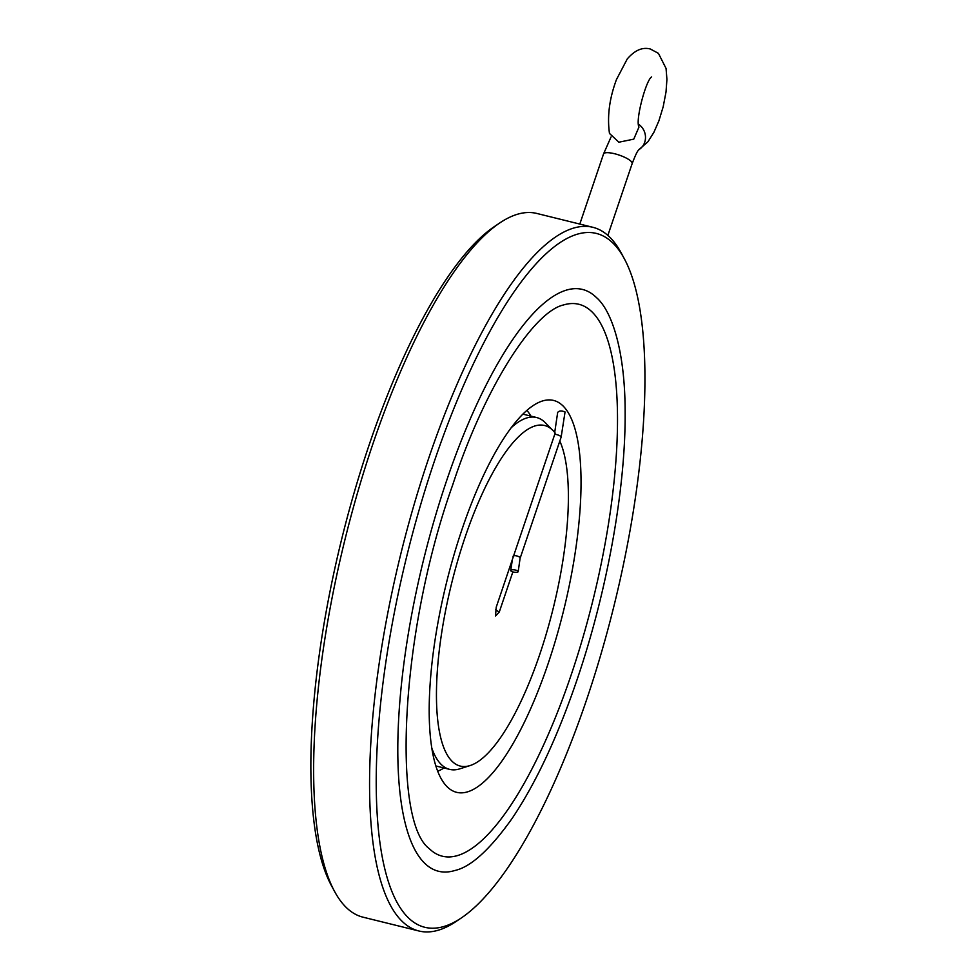 <?xml version="1.0" encoding="UTF-8"?>
<svg xmlns="http://www.w3.org/2000/svg" width="980" height="980" viewBox="0 0 980 980"><rect width="100%" height="100%" fill="white"/><g stroke="black" fill="none" stroke-linecap="round" stroke-linejoin="round"><path stroke-width="1.47" d="M638.789 149.756L647.976 141.72L653.905 132.3L658.879 120.895L663.191 106.747L666.008 92.034L666.927 79.392L666.057 68.441L658.438 53.349L650.316 49C642.464 46.905 634.77 50.237 627.237 58.984L616.481 79.515C609.413 98.441 607.073 116.412 609.474 133.439L618.87 142.21L633.766 139.148L638.985 127.033C635.138 120.81 645.906 80.189 651.639 76.893L651.627 76.906M571.132 675.024A284.261 84.733 -76.1 0 1 429.142 848.545C392.024 820.934 399.693 633.031 452.723 484.843C485.186 385.655 534.235 311.444 563.427 304.988A284.261 84.733 -76.1 0 1 571.132 675.024M454.83 870.51A299.66 89.315 -76.1 0 1 446.696 480.433A299.66 89.315 -76.1 0 1 596.379 297.516C612.524 311.407 625.154 352.776 625.13 412.066C625.767 488.052 607.171 591.393 577.147 679.434C557.657 736.654 535.974 782.995 512.111 818.447C489.902 849.648 470.804 867.006 454.83 870.51M592.814 227.287L536.844 213.456A362.429 108.033 103.9 0 0 499.739 222.962A362.429 108.033 103.9 0 0 372.682 444.54A362.429 108.033 103.9 0 0 334.596 891.482A362.429 108.033 103.9 0 0 362.992 917.17L418.975 931A362.429 108.033 -76.1 0 1 428.664 458.371A362.429 108.033 -76.1 0 1 592.814 227.287A362.429 108.033 -76.1 0 1 621.222 252.975L624.285 258.659A357.406 106.526 -76.1 0 1 586.714 699.389A357.406 106.526 -76.1 0 1 461.421 917.893A357.406 106.526 -76.1 0 1 377.104 813.02A357.406 106.526 -76.1 0 1 434.397 461.2A357.406 106.526 -76.1 0 1 624.285 258.659M499.739 222.962L494.386 226.564A357.406 106.526 103.9 0 0 369.093 445.067A357.406 106.526 103.9 0 0 331.522 885.81L334.596 891.482M548.114 663.681A201.856 60.172 -76.1 0 1 451.021 789.892A201.856 60.172 -76.1 0 1 462.095 529.151A201.856 60.172 -76.1 0 1 547.342 399.999A201.856 60.172 -76.1 0 1 548.114 663.681M554.729 434.361A3.773 0.98 18.7 0 1 558.343 435.12A3.773 0.98 18.7 0 1 561.062 436.749A3.773 0.98 18.7 0 1 561.148 437.092L565.056 411.955C561.552 410.534 559.09 410.694 557.669 412.445L554.705 432.462M513.018 556.285C514.463 555.17 516.864 555.538 520.221 557.412L518.187 571.622A3.773 1.164 8.7 0 1 514.77 572.271A3.773 1.164 8.7 0 1 510.801 570.801A3.773 1.164 8.7 0 1 510.715 570.483A3.773 1.164 8.7 0 1 514.133 569.833A3.773 1.164 8.7 0 1 518.101 571.303A3.773 1.164 8.7 0 1 518.187 571.622M461.421 917.893L456.068 921.494A362.429 108.033 -76.1 0 1 418.975 931M511.107 427.819A181.214 54.01 -76.1 0 1 536.575 417.517A181.214 54.01 -76.1 0 1 545.321 422.735L552.977 430.514A175.408 52.283 -76.1 0 1 555.17 433.062L496.235 607.171L495.488 616.053L499.298 611.961A10.07 2.622 18.7 0 1 495.562 609.572M559.801 441.049A175.408 52.283 -76.1 0 1 539.821 654.199A175.408 52.283 -76.1 0 1 470.216 765.515A175.408 52.283 -76.1 0 1 465.071 537.297A175.408 52.283 -76.1 0 1 552.977 430.514M470.216 765.515L459.816 768.835A181.214 54.01 -76.1 0 1 449.649 769.374A181.214 54.01 -76.1 0 1 431.911 748.402M512.859 571.891L499.298 611.961M607.857 235.408L632.149 163.623A15.104 3.932 -161.3 0 0 614.632 153.75A15.104 3.932 -161.3 0 0 603.545 153.934L611.018 137.041M638.862 149.671A15.104 14.039 -114 0 0 638.629 124.276M443.977 767.977A189.9 56.607 -76.1 0 1 437.729 771.199M526.873 410.363A189.9 56.607 -76.1 0 1 530.891 416.12M632.149 163.623C638.115 148.09 638.482 150.908 639.107 149.401M512.418 559.36L510.715 570.483M579.805 224.077L603.545 153.934M561.148 437.092L520.307 557.743M536.575 417.517L522.842 414.124M449.649 769.374L435.916 765.98"/></g></svg>
